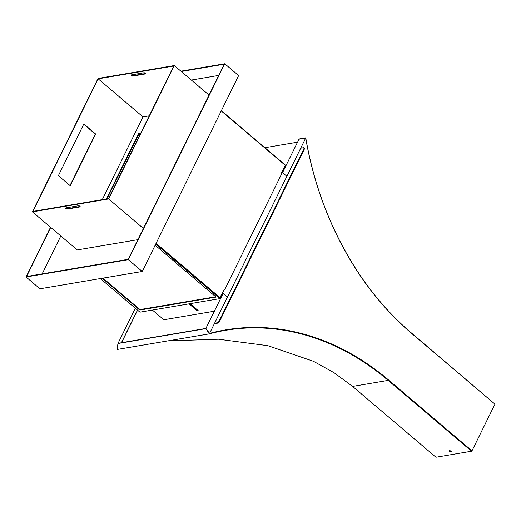 <?xml version="1.0" encoding="UTF-8"?>
<svg xmlns="http://www.w3.org/2000/svg" width="521" height="521" viewBox="0 0 521 521"><rect width="100%" height="100%" fill="white"/><g stroke="black" fill="none" stroke-linecap="round" stroke-linejoin="round"><path stroke-width="0.78" d="M189.038 303.854L196.99 310.607A0.821 0.352 -153.8 0 0 197.733 310.978A0.821 0.352 -153.8 0 0 198.234 310.887A0.821 0.352 -153.8 0 0 198.006 310.438L190.054 303.678M189.618 303.756L197.192 310.19A0.821 0.352 -153.8 0 0 198.156 310.588M214.365 311.206L163.822 319.764L152.393 310.054M282.108 172.236L286.882 176.287M227.416 297.139L222.649 293.082M32.413 211.852L98.046 78.463L174.281 65.555L108.648 198.944L32.413 211.852L77.245 249.924L137.896 239.66M70.003 185.528L95.323 134.073L83.712 124.213M149.247 115.844L142.988 116.906L102.279 199.641M98.156 78.827L173.76 66.03L108.537 198.579L32.934 211.383L98.156 78.827L142.988 116.906M143.978 72.771A1.029 0.436 26.2 0 1 145.105 73.103A1.029 0.436 26.2 0 1 145.6 73.813A1.029 0.436 26.2 0 1 145.372 73.949L132.666 76.099A1.029 0.436 26.2 0 1 131.539 75.773A1.029 0.436 26.2 0 1 131.045 75.057A1.029 0.436 26.2 0 1 131.272 74.92L143.978 72.771M65.861 207.886A1.029 0.436 -153.8 0 0 67.443 208.654L80.13 206.505L79.941 206.922L67.235 209.071A1.029 0.436 26.2 0 1 66.108 208.739A1.029 0.436 26.2 0 1 65.62 208.029A1.029 0.436 26.2 0 1 65.848 207.892L78.554 205.736A1.029 0.436 26.2 0 1 79.674 206.069A1.029 0.436 26.2 0 1 80.169 206.785A1.029 0.436 26.2 0 1 79.941 206.922M131.292 74.92A1.029 0.436 -153.8 0 0 132.868 75.682L145.561 73.539M174.281 65.555L209.038 95.076M108.648 198.944L143.405 228.459M70.205 185.704L58.391 175.668L83.822 123.985L95.636 134.021L70.205 185.704M128.342 259.666L142.24 271.474L238.638 75.565L224.74 63.757L128.342 259.666L26.05 276.983L50.53 227.241M181.275 71.501L224.212 64.226L128.225 259.302L26.571 276.514L50.732 227.41M180.904 71.182L224.74 63.757M142.24 271.474L39.954 288.79L26.05 276.983M191.357 80.058L218.703 75.428M42.162 273.877L60.814 235.974M140.624 133.363L139.035 133.636L106.942 198.853L138.234 135.258L139.83 134.985L138.234 135.258L139.263 136.131L138.234 135.258L106.942 198.853M106.408 198.944L138.684 133.343L140.82 132.979M138.684 133.343L139.035 133.636M138.443 134.841L140.032 134.568L138.443 134.841M215.863 296.729L140.383 309.507L139.582 309.22L139.335 309.715L140.136 310.008L216.065 297.094L155.173 245.189M224.264 289.311L219.921 298.624L155.714 244.089M219.751 297.771L155.961 243.594L219.751 297.771L224.434 289.455M139.335 309.715L102.272 278.24M102.969 278.123L139.582 309.22M139.934 312.164L100.371 278.566L139.934 312.164L219.921 298.624M281.177 174.138L285.554 165.242L221.347 110.706M224.818 289.389L281.425 174.346L281.008 173.988L285.274 165.32L221.236 110.934M156.092 243.32L220.129 297.706M217.114 322.812L214.574 323.241L300.715 148.172L303.255 147.743A2.051 0.944 130.3 0 1 303.769 147.847A2.051 0.944 130.3 0 1 303.71 149.195L219.204 320.929A2.051 0.944 130.3 0 1 217.114 322.812L217.531 323.17L214.991 323.6L214.574 323.241M303.71 149.195L304.127 149.553A2.051 0.944 -49.7 0 0 304.186 148.198L303.769 147.847M304.127 149.553L219.621 321.288L219.204 320.929M217.531 323.17A2.051 0.944 -49.7 0 0 219.621 321.288M167.795 340.897L218.494 339.223L267.833 345.677L313.499 361.32L334.052 372.717L352.587 386.413L435.979 457.243L471.557 451.219L388.165 380.389A287.188 223.646 80.4 0 0 225.528 330.321A287.188 223.646 80.4 0 0 209.292 333.87L117.186 349.467L117.961 343.515L121.426 342.714L117.961 343.515L135.317 308.243M449.662 451.388A1.029 0.436 26.2 0 1 449.376 450.828A1.029 0.436 26.2 0 1 450.489 450.886A1.029 0.436 26.2 0 1 451.219 451.733A1.029 0.436 26.2 0 1 450.587 451.844A1.029 0.436 26.2 0 1 449.662 451.388M209.292 333.87L206.003 328.595M209.514 333.388L205.886 328.432L121.426 342.714L137.485 310.086M205.945 328.621L117.961 343.515L117.069 349.037M209.768 333.342A287.599 223.965 -99.6 0 1 225.717 329.871A287.599 223.965 -99.6 0 1 388.581 380.011L471.98 450.841L388.327 380.056A287.599 223.965 80.4 0 0 225.586 329.891A287.599 223.965 -99.6 0 1 388.327 380.056L471.726 450.886L471.557 451.219M449.545 450.704A1.029 0.436 -153.8 0 0 449.825 451.056A1.029 0.436 -153.8 0 0 451.212 451.525M282.656 172.425L298.995 139.211L305.638 138.169L209.65 333.245M471.98 450.841L494.95 404.159L411.551 333.329A287.599 223.965 -99.6 0 1 305.755 138.267L305.638 138.169M205.886 328.432L222.767 294.137M299.21 139.166L305.104 137.98M305.091 137.967L305.749 137.85A287.188 223.646 80.4 0 0 411.466 333.036L494.787 404.016M299.262 138.97L305.749 137.85M264.909 147.704L297.537 142.181M121.569 342.694L137.577 310.164M197.192 310.19L196.99 310.607M132.868 75.682L132.666 76.099M145.372 73.949L145.567 73.552M67.443 208.654L67.235 209.071M140.136 310.008L140.383 309.507M352.587 386.413L388.165 380.389"/></g></svg>
